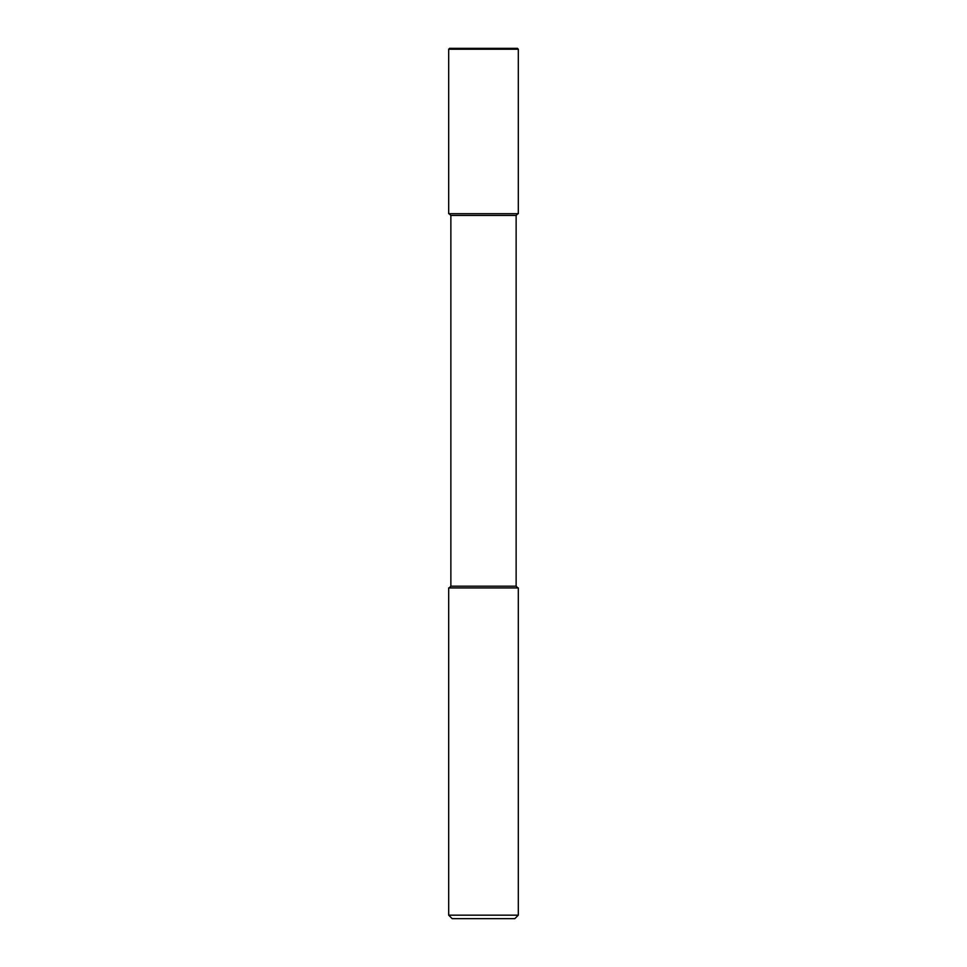 <?xml version="1.0" encoding="UTF-8"?>
<svg xmlns="http://www.w3.org/2000/svg" width="967" height="967" viewBox="0 0 967 967"><rect width="100%" height="100%" fill="white"/><g stroke="black" fill="none" stroke-linecap="round" stroke-linejoin="round"><path stroke-width="1.45" d="M448.688 49.22L518.312 49.22L518.312 213.707L448.688 213.707L448.688 49.22L449.558 48.35L517.442 48.35L518.312 49.22M518.312 915.169L448.688 915.169L452.169 918.65L514.831 918.65L518.312 915.169L518.312 587.936L448.688 587.936L448.688 915.169M449.123 213.707L450.864 215.448L516.136 215.448L517.877 213.707M516.136 215.448L516.136 586.195L450.864 586.195L449.123 587.936M450.864 215.448L450.864 586.195M516.136 586.195L517.877 587.936"/></g></svg>
